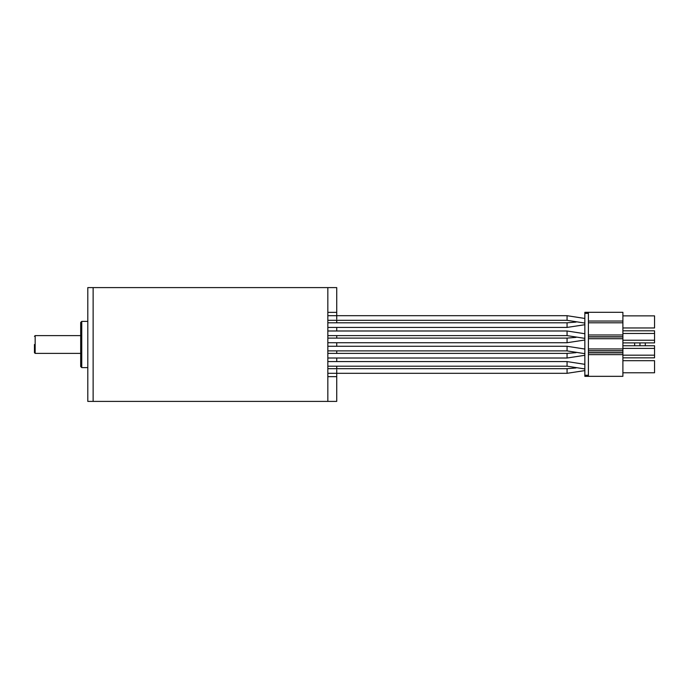 <?xml version="1.0" encoding="UTF-8"?>
<svg xmlns="http://www.w3.org/2000/svg" width="689" height="689" viewBox="0 0 689 689"><rect width="100%" height="100%" fill="white"/><g stroke="black" fill="none" stroke-linecap="round" stroke-linejoin="round"><path stroke-width="1.03" d="M327.835 344.5L327.835 401.403L327.835 376.642L336.732 376.642L336.732 401.403L93.127 401.403L93.127 287.597L93.127 401.403L87.796 401.403L87.796 287.597L327.835 287.597L327.835 344.5M80.682 366.548L80.682 322.452L81.75 321.384L81.75 367.616L80.682 366.548M336.732 312.358L336.732 287.597L327.835 287.597L327.835 312.358L336.732 312.358L336.732 315.691L327.835 315.691M327.835 373.309L336.732 373.309L336.732 376.642M584.849 318.456L567.064 315.691L336.732 315.691L336.732 319.248M336.732 368.684L336.732 366.195M336.732 361.57L336.732 358.013M336.732 353.388L336.732 350.899M336.732 346.274L336.732 342.726M336.732 338.101L336.732 335.612M336.732 330.987L336.732 327.43M336.732 322.805L336.732 320.316M336.732 369.752L336.732 373.309L567.064 373.309L584.849 370.596M34.45 344.5L34.45 352.682L34.45 344.5M327.835 361.57L567.064 361.57L584.849 364.326M327.835 366.195L567.064 366.195L584.849 368.951M567.064 361.57L567.064 366.195M327.835 338.101L567.064 338.101L576.047 337.369M327.835 342.726L567.064 342.726L584.849 340.013M567.064 338.101L567.064 342.726M327.835 353.388L567.064 353.388L576.047 352.665M327.835 358.013L567.064 358.013L584.849 355.3M567.064 353.388L567.064 358.013M327.835 368.684L567.064 368.684L576.047 367.952L567.064 368.684L567.064 373.309M327.835 322.805L567.064 322.805L576.047 322.082L567.064 322.805L567.064 327.43L584.849 324.717M327.835 327.43L567.064 327.43M327.835 330.987L567.064 330.987L584.849 333.743M327.835 335.612L567.064 335.612L584.849 338.368M327.835 320.316L567.064 320.316L584.849 323.081M567.064 315.691L567.064 320.316M567.064 330.987L567.064 335.612M588.406 336.947L622.899 336.947L622.899 312.315L584.849 312.315L584.849 376.332L622.899 376.332L622.899 350.899L588.406 350.899M584.849 375.264L588.406 375.264L588.406 312.315M622.899 321.031L588.406 321.031M622.899 336.947L622.899 350.899M588.406 375.264L588.406 376.332M622.899 322.805L588.406 322.805M622.899 348.41L654.55 348.41L654.55 355.171L622.899 355.171M654.55 348.41L654.55 345.749L622.899 345.749M622.899 357.832L654.55 357.832L654.55 355.171M622.899 333.476L654.55 333.476L654.55 340.237L622.899 340.237M654.55 333.476L654.55 330.806L622.899 330.806M622.899 342.898L654.55 342.898L654.55 340.237M622.899 372.775L654.55 372.775L654.55 360.683L622.899 360.683M622.899 327.964L654.55 327.964L654.55 315.872L622.899 315.872M588.406 354.637L622.899 354.637M622.899 334.983L588.406 334.983M588.406 338.721L622.899 338.721M622.899 348.944L588.406 348.944M588.406 352.854L622.899 352.854M622.899 336.766L588.406 336.766M622.899 350.727L588.406 350.727M588.406 352.682L622.899 352.682M634.638 342.898L634.638 345.749M645.3 342.898L645.3 345.749M639.969 345.749L639.969 342.898M327.835 346.274L567.064 346.274L584.849 349.039M327.835 350.899L567.064 350.899L584.849 353.664M567.064 346.274L567.064 350.899M80.682 335.612L35.165 335.612L35.165 353.388L34.45 352.682M588.406 313.383L584.849 313.383M87.796 367.616L81.75 367.616M87.796 321.384L81.75 321.384M80.682 353.388L35.165 353.388M35.165 335.612L34.45 336.318"/></g></svg>
